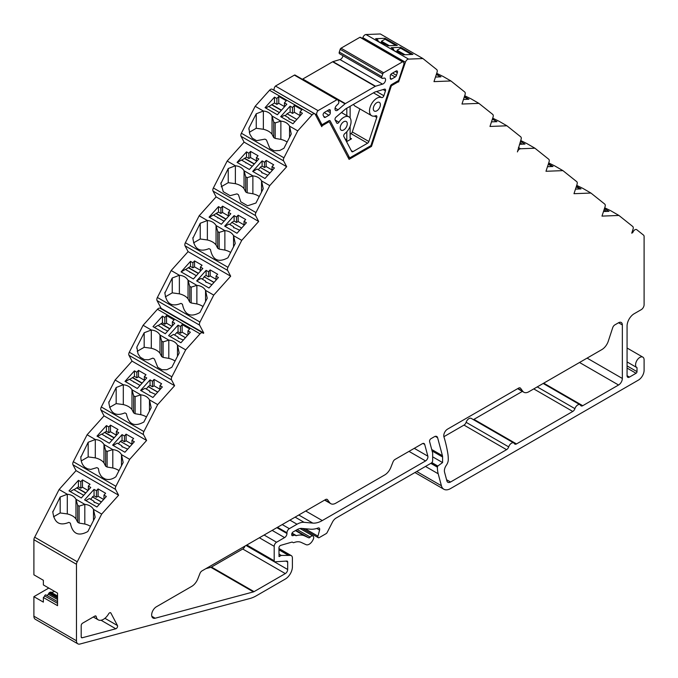 <?xml version="1.0" encoding="UTF-8"?>
<svg xmlns="http://www.w3.org/2000/svg" width="678" height="678" viewBox="0 0 678 678"><rect width="100%" height="100%" fill="white"/><g stroke="black" fill="none" stroke-linecap="round" stroke-linejoin="round"><path stroke-width="1.02" d="M73.987 489.677L78.436 486.838L80.826 488.211L82.479 487.262L88.038 490.474M76.877 487.736L85.852 492.914M101.895 434.242L104.785 432.293L114.226 437.742M104.785 432.293L106.438 431.344L108.827 432.717L110.48 431.767L116.353 435.157M129.651 379.434L134.439 376.392L136.829 377.773L138.482 376.824L144.355 380.214M132.549 377.485L142.177 383.053M158.177 325.55L162.44 322.813L164.83 324.194L166.542 323.203L171.949 326.33M161.067 323.609L169.847 328.677M185.653 269.539L188.543 267.598L198.459 273.319M188.543 267.598L190.51 266.462L192.891 267.844L194.544 266.895L200.417 270.285M196.323 275.7L185.416 269.403L181.094 271.903M213.612 215.163L216.223 213.384L226.037 219.045M216.223 213.384L218.502 212.061L220.892 213.443L222.545 212.494L228.418 215.884M241.69 160.178L246.504 157.118L248.894 158.499L250.546 157.542L256.42 160.932M244.58 158.228L254.394 163.89M268.869 106.522L274.505 102.988L276.895 104.37L278.76 103.293L284.421 106.565M271.768 104.573L281.472 110.175M576.232 186.84L579.893 188.95M395.884 45.46L385.019 39.188L381.46 41.248L389.384 45.714M396.308 51.791L397.071 51.35L397.071 50.257L404.969 54.732M397.071 50.257L400.63 48.206L411.495 54.477M464.277 97.03L468.176 99.276M522.323 144.185L519.967 142.821M552.214 166.525L548.29 164.254M285.209 115.828L287.057 113.768L296.862 119.43M289.243 119.167A3.178 2.441 152.2 0 1 289.235 118.786L288.752 117.87L284.353 115.328L281.37 117.057M288.752 117.87L288.845 118.692L295.023 121.489M258.242 169.729L260.293 167.432L269.929 172.992M262.115 173.009A3.178 2.441 152.2 0 1 262.123 172.839L261.462 171.585L257.064 169.051L252.826 171.492M260.293 167.432L270.005 172.907M261.462 171.585L261.555 172.415L267.869 175.288M241.639 228.054L231.834 222.392L229.893 224.562M233.893 227.901A3.178 2.441 152.2 0 1 233.885 227.545L233.376 226.579L228.986 224.045L225.003 226.342M233.376 226.579L233.478 227.401L239.698 230.223M202.298 279.15L204.315 276.904L213.943 282.463M206.137 282.412A3.178 2.441 152.2 0 1 206.137 282.319L205.417 280.955L201.027 278.421L196.705 280.912L208.985 288.006L218.418 277.48L216.028 276.099L217.68 274.259L210.155 269.912L208.502 271.759L206.112 270.378L196.688 280.904M204.315 276.904L214.07 282.328M205.417 280.955L205.519 281.777L211.934 284.709M185.441 337.703L176.704 332.661L174.585 335.025M170.025 336.458L173.551 334.424L177.941 336.966L178.526 338.068A3.178 2.441 -27.8 0 0 178.526 338.33M177.941 336.966L178.043 337.788L183.323 340.068M185.458 337.686L176.678 332.618L178.051 331.83L178.051 325.126L168.619 335.652L180.916 342.754L190.349 332.228L187.959 330.847L189.679 328.94L182.153 324.593L180.441 326.508L178.051 325.126M157.711 392.155L148.262 386.697L146.202 388.986M141.016 390.621L145.024 388.308L149.423 390.85L150.084 392.104A3.178 2.441 -27.8 0 0 150.075 392.274M149.423 390.85L149.516 391.672L155.652 394.443M157.788 392.062L148.16 386.502L150.05 385.409L150.05 379.875L140.617 390.401L152.914 397.494L162.347 386.977L159.957 385.596L161.61 383.756L154.084 379.409L152.44 381.256L150.05 379.875M118.311 443.717L120.421 441.361L129.812 446.777M122.243 447.031A3.178 2.441 152.2 0 1 122.252 446.768L121.659 445.658L117.269 443.115L113.184 445.471M121.659 445.658L121.76 446.48L127.701 449.141M120.421 441.361L129.837 446.76M90.581 499.262L92.615 496.991L101.361 502.034M94.445 502.542A3.178 2.441 152.2 0 1 94.454 502.406L93.767 501.101L89.36 498.559L85.826 500.593M93.767 501.101L93.861 501.923L99.319 504.305M92.615 496.991L101.454 501.923M618.921 215.451L601.988 216.113L605.047 206.773A3.348 1.932 120 0 0 604.708 204.061L590.919 193.044L573.986 193.696L577.046 184.357A3.348 1.932 120 0 0 576.715 181.645L562.918 170.627L545.985 171.28L549.044 161.949A3.348 1.932 120 0 0 548.714 159.228L534.917 148.211L520.56 148.77A3.348 1.932 120 0 0 517.407 151.923L521.043 139.532A3.348 1.932 120 0 0 520.712 136.812L506.915 125.794L489.982 126.455L493.042 117.116A3.348 1.932 120 0 0 492.711 114.396L478.914 103.378L461.981 104.039L465.04 94.7A3.348 1.932 120 0 0 464.71 91.979L450.921 80.962L433.979 81.623L437.039 72.283A3.348 1.932 120 0 0 436.708 69.571L422.919 58.554L408.554 59.105A3.348 1.932 120 0 0 405.41 62.24L398.596 81.987A1.339 0.771 120 0 0 398.545 81.953A1.339 0.771 120 0 0 397.876 82.021L391.96 85.428A1.339 0.771 120 0 0 391.104 86.555L371.502 146.397L349.068 159.355L329.474 122.142A1.339 0.771 120 0 0 329.279 121.938A1.339 0.771 120 0 0 328.61 122.006L322.703 125.422A1.339 0.771 120 0 0 321.974 126.227L321.745 126.684L315.245 114.345A3.348 1.932 120 0 0 314.778 113.845A3.348 1.932 120 0 0 312.109 114.845L297.744 130.862L283.946 157.813A3.348 1.932 120 0 0 283.616 160.906L286.675 166.72L269.742 185.611L255.953 212.553A3.348 1.932 120 0 0 255.614 215.655L258.674 221.46L241.741 240.359L227.952 267.301A3.348 1.932 120 0 0 227.622 270.403L230.673 276.209L213.739 295.108L199.951 322.05A3.348 1.932 120 0 0 199.62 325.152L203.756 333.008L203.18 333.339A3.348 1.932 120 0 0 202.714 332.83A3.348 1.932 120 0 0 200.035 333.83L185.679 349.856L171.881 376.799A3.348 1.932 120 0 0 171.551 379.9L174.61 385.706L157.677 404.605L143.88 431.547A3.348 1.932 120 0 0 143.55 434.649L146.609 440.454L129.676 459.345L115.887 486.296A3.348 1.932 120 0 0 115.548 489.397L118.608 495.203L101.675 514.094L77.258 561.782A3.348 1.932 120 0 0 76.47 564.282L76.47 640.778A6.687 3.865 120 0 0 77.86 643.837A6.687 3.865 120 0 0 79.979 644.032L250.114 598.445A33.451 19.315 120 0 0 256.233 595.843L285.311 579.054A10.034 5.797 120 0 0 292.404 566.757L292.404 558.079A5.348 3.093 120 0 0 291.303 555.629A5.348 3.093 120 0 0 290.625 555.401L281.294 555.426L279.065 556.553L278.929 547.968A2.009 1.161 -60 0 1 280.692 545.358L291.786 542.146A2.009 1.161 -60 0 1 292.447 542.197L293.142 542.595A2.009 1.161 120 0 0 293.921 542.603A20.069 11.585 -60 0 1 301.193 542.408L306.041 544.654A6.687 3.865 120 0 0 312.719 540.391L313.083 539.713A3.348 1.932 120 0 0 312.999 536.001A3.348 1.932 120 0 0 310.244 537.095A2.009 1.161 -60 0 1 308.651 537.773L304.676 535.934A27.425 15.831 120 0 0 296.379 535.637A2.009 1.161 -60 0 1 295.718 535.586L295.108 535.23A2.009 1.161 120 0 0 294.447 535.188L292.777 535.671A2.009 1.161 -60 0 1 292.116 535.62A2.009 1.161 -60 0 1 291.701 534.696L291.701 534.4A2.009 1.161 -60 0 1 293.116 531.942L297.015 529.688A13.382 7.721 -60 0 1 301.744 528.425L310.448 529.196A33.451 19.315 120 0 0 318.135 528.001A2.678 1.542 -60 0 1 319.143 528.026A2.678 1.542 -60 0 1 319.584 530.06L317.957 536.154A2.009 1.161 120 0 0 318.287 537.688A2.009 1.161 120 0 0 319.287 537.586L326.084 533.662A2.009 1.161 120 0 0 327.177 532.45L332.474 522.094A6.687 3.865 -60 0 1 336.102 518.051L431.242 463.116A2.009 1.161 120 0 0 432.657 460.659L432.657 453.014L429.589 441.556A2.009 1.161 -60 0 1 430.962 438.7L434.412 436.708A4.687 2.704 -60 0 1 436.751 436.479A4.687 2.704 -60 0 1 437.607 437.7L442.429 455.692A6.687 3.865 -60 0 1 442.59 457.014L442.59 462.574L437.802 466.023L437.386 467.167A33.451 19.315 120 0 0 438.191 473.778L441.403 485.753A13.382 7.721 120 0 0 443.853 489.236A13.382 7.721 120 0 0 450.539 488.575L638.422 380.095A8.026 4.636 120 0 0 644.1 370.264L644.1 359.891A6.017 3.475 120 0 0 642.854 357.137A6.017 3.475 120 0 0 636.828 360.611A6.017 3.475 120 0 0 636.828 367.561A6.017 3.475 120 0 0 637.006 367.654L637.006 371.637A1.339 0.771 -60 0 1 636.057 373.273L629.438 377.095A3.348 1.932 -60 0 1 627.76 377.265A3.348 1.932 -60 0 1 627.074 375.731L627.074 326.025A10.034 5.797 -60 0 1 634.167 313.736L641.261 309.643A4.017 2.314 120 0 0 644.1 304.727L644.1 236.563A3.348 1.932 120 0 0 643.549 235.13L636.735 229.689A3.348 1.932 120 0 0 636.6 229.596A3.348 1.932 120 0 0 632.786 232.571L631.735 233.173L633.04 229.189A3.348 1.932 120 0 0 632.71 226.469L618.921 215.451L610.793 210.765A16.908 4.721 18.1 0 1 610.7 210.722L604.717 207.782M603.488 211.536L608.997 211.324L604.42 208.68M601.869 349.585A10.034 5.797 120 0 0 608.302 341.144L612.7 327.703A3.348 1.932 -60 0 1 614.844 324.889L618.556 322.745A5.348 3.093 -60 0 1 621.234 322.482A5.348 3.093 -60 0 1 622.345 324.931L622.345 378.46A5.348 3.093 -60 0 1 618.556 385.011L582.733 405.698A3.348 1.932 -60 0 1 581.063 405.859A3.348 1.932 -60 0 1 580.597 405.368A4.449 2.568 120 0 0 579.978 404.715A4.449 2.568 120 0 0 574.919 408.648A3.348 1.932 -60 0 1 572.783 411.444L516.509 443.929A3.348 1.932 -60 0 1 514.839 444.098A3.348 1.932 -60 0 1 514.373 443.607A4.449 2.568 120 0 0 513.763 442.954A4.449 2.568 120 0 0 508.695 446.887A3.348 1.932 -60 0 1 506.559 449.675L450.539 482.016A5.348 3.093 -60 0 1 447.87 482.278A5.348 3.093 -60 0 1 446.887 480.888L444.539 472.125A6.687 3.865 -60 0 1 446.327 465.269A6.687 3.865 120 0 0 448.268 459.735L448.268 459.048A40.138 23.171 120 0 0 447.853 453.726A195.459 112.845 120 0 0 443.937 436.844A5.348 3.093 -60 0 1 447.556 429.123L518.568 388.121A3.348 1.932 -60 0 1 520.238 387.96A3.348 1.932 -60 0 1 520.602 388.291L522.755 391.248A10.034 5.797 120 0 0 523.84 392.24A10.034 5.797 120 0 0 528.857 391.74L601.869 349.585M94.844 616.099A2.009 1.161 -60 0 1 95.844 615.997A2.009 1.161 -60 0 1 96.234 616.624A10.365 5.983 120 0 0 98.251 619.845A10.365 5.983 120 0 0 108.599 613.895A2.009 1.161 -60 0 1 110.599 612.743A2.009 1.161 -60 0 1 110.887 613.048L117.463 625.54A2.009 1.161 -60 0 1 117.269 627.404A2.009 1.161 -60 0 1 115.811 628.777L82.258 637.761A2.009 1.161 -60 0 1 81.614 637.71A2.009 1.161 -60 0 1 81.199 636.786L81.199 625.616A2.009 1.161 -60 0 1 82.623 623.158L94.844 616.099M393.003 461.955L390.85 467.396A10.034 5.797 -60 0 1 384.748 474.939L335.822 503.186A10.034 5.797 -60 0 1 330.805 503.686A10.034 5.797 -60 0 1 329.72 502.695L327.567 499.737A3.348 1.932 120 0 0 327.203 499.406A3.348 1.932 120 0 0 325.533 499.567L202.01 570.884A3.348 1.932 120 0 0 199.976 573.402L197.823 578.842A10.034 5.797 -60 0 1 191.713 586.385L156.389 606.785A6.687 3.865 120 0 0 152.016 612.675A6.687 3.865 120 0 0 153.042 618.039A6.687 3.865 120 0 0 155.16 618.226L253.436 591.894A3.348 1.932 120 0 0 254.055 591.64L285.311 573.588A3.348 1.932 120 0 0 287.675 569.495L287.675 562.07A2.009 1.161 120 0 0 287.26 561.147A2.009 1.161 120 0 0 286.836 561.053L275.039 561.799A2.009 1.161 -60 0 1 274.615 561.706A2.009 1.161 -60 0 1 274.192 560.791L274.192 546.324A3.348 1.932 -60 0 1 276.565 542.231L284.599 537.586A3.348 1.932 120 0 0 286.964 533.493L286.964 532.764A3.348 1.932 -60 0 1 289.337 528.662L297.015 524.23A20.069 11.585 -60 0 1 304.108 522.323L312.812 523.102A26.756 15.45 120 0 0 322.27 520.568L425.564 460.93A3.348 1.932 120 0 0 427.852 456.175L424.708 444.454A3.543 2.051 120 0 0 424.064 443.531A3.543 2.051 120 0 0 422.292 443.709L395.037 459.438A3.348 1.932 120 0 0 393.003 461.955M513.763 442.954L471.185 418.377A4.449 2.568 120 0 0 466.125 422.309A3.348 1.932 -60 0 1 463.989 425.098L443.895 436.7M522.374 391.392L473.939 419.351A3.348 1.932 -60 0 1 473.329 419.614M202.714 332.83L160.135 308.253A3.348 1.932 120 0 0 157.466 309.253L143.109 325.279L129.312 352.221A3.348 1.932 120 0 0 128.981 355.323L132.041 361.128L115.107 380.019L101.31 406.969A3.348 1.932 120 0 0 100.98 410.071L104.039 415.877L87.106 434.768L73.309 461.71A3.348 1.932 120 0 0 72.978 464.811L76.038 470.625L59.105 489.516L34.688 537.205A3.348 1.932 120 0 0 33.9 539.696L33.9 574.817L43.358 580.275L43.358 584.919L57.554 593.114L57.554 605.674L43.358 597.488L43.358 602.123L33.9 596.665L33.9 616.2A6.687 3.865 120 0 0 35.281 619.26L77.86 643.837M314.778 113.845L272.209 89.267A3.348 1.932 120 0 0 269.53 90.259L255.174 106.285L241.376 133.227A3.348 1.932 120 0 0 241.046 136.329L244.105 142.143L227.172 161.033L213.375 187.976A3.348 1.932 120 0 0 213.045 191.077L216.104 196.883L199.171 215.782L185.374 242.724A3.348 1.932 120 0 0 185.043 245.826L188.103 251.631L171.17 270.53L157.381 297.473A3.348 1.932 120 0 0 157.042 300.574L161.186 308.431L160.813 308.643M422.919 58.554L414.978 53.969A16.823 4.695 18.1 0 1 414.631 53.816L405.961 48.816A16.823 4.695 18.1 0 1 405.783 48.663L397.478 43.858A16.823 4.695 18.1 0 1 397.13 43.714L388.452 38.705A16.823 4.695 18.1 0 1 388.282 38.553L380.341 33.968L365.984 34.527A3.348 1.932 120 0 0 362.84 37.663L362.561 38.51M48.799 588.063L33.9 596.665M205.875 568.656L210.866 567.317A3.348 1.932 120 0 0 211.477 567.054L242.741 549.01A3.348 1.932 120 0 0 244.911 546.121M606.683 211.409L604.03 209.883M77.258 561.782L34.688 537.205M287.913 555.011L278.929 549.816M281.294 555.426L278.929 554.062M293.142 542.595L292.447 542.197L293.142 542.595M295.108 535.23L291.921 533.391L295.108 535.23M442.59 462.574L432.657 456.845M632.786 232.571L632.074 232.164M590.919 193.044L582.792 188.348A16.908 4.721 18.1 0 1 582.699 188.306L576.715 185.365M562.918 170.627L554.79 165.932A16.908 4.721 18.1 0 1 554.697 165.89L548.714 162.949M547.485 166.703L552.994 166.491L548.417 163.856M534.917 148.211L526.789 143.516A16.908 4.721 18.1 0 1 526.696 143.473L520.712 140.532M519.484 144.295L524.992 144.075L520.416 141.439M506.915 125.794L498.974 121.209A16.823 4.695 18.1 0 1 498.627 121.065L492.703 118.158M491.482 121.879L496.923 121.667L492.406 119.057M478.914 103.378L470.981 98.793A16.823 4.695 18.1 0 1 470.634 98.649L464.701 95.742M464.405 96.64L468.922 99.251L463.481 99.463M450.921 80.962L442.98 76.377A16.823 4.695 18.1 0 1 442.632 76.233L436.7 73.326M435.479 77.046L440.929 76.834L436.403 74.224M376.112 40.129L383.629 44.468L385.494 44.401L387.884 45.773L397.316 45.409L385.019 38.307L375.587 38.671L377.977 40.053L376.112 40.129M401.105 53.409L399.24 53.486L391.723 49.138L393.579 49.062L391.198 47.689L400.63 47.316L412.927 54.418L403.495 54.791L401.105 53.409M371.502 146.397L370.561 145.855M284.421 102.844L286.277 100.768L278.76 96.429L276.895 98.505L274.505 97.123L265.073 107.649L277.37 114.752L286.802 104.226L284.421 102.844L284.421 106.887M287.116 142.049A16.128 9.314 0 0 0 280.87 139.371L275.175 138.405L273.717 137.558L272.039 134.269A16.128 9.314 0 0 0 263.369 129.269L263.369 111.023C267.395 111.421 270.285 113.09 272.048 116.023L273.717 122.074L275.175 122.921L280.87 121.125C284.896 121.523 287.794 123.193 289.548 126.133L291.243 133.981L283.929 148.279L279.717 150.499L274.098 150.77L269.793 148.287L266.446 139.982L264.988 139.134L256.598 140.668L252.292 138.185L249.784 134.075L248.919 128.074L256.242 113.777L263.369 111.023L255.174 106.285M280.87 139.371L280.87 121.125L272.039 116.023L272.048 134.269M297.744 130.862L289.54 126.133L289.548 137.303M294.371 105.437L301.888 109.785L300.023 111.862L302.413 113.234L292.981 123.76L280.684 116.658L290.116 106.141L292.506 107.514L294.371 105.437L294.371 112.311L292.506 113.387L290.116 112.006L287.057 113.768M286.675 166.72L244.105 142.143M256.42 157.593L258.064 155.754L250.546 151.406L248.894 153.253L246.504 151.872L237.071 162.398L249.377 169.5L258.801 158.974L256.42 157.593L256.42 161.635M252.869 175.873L244.038 170.771L245.716 176.822L247.182 177.67L252.869 175.873C256.903 176.272 259.793 177.941 261.547 180.873M269.742 185.611L261.547 180.882L263.242 188.73L255.928 203.027L247.623 205.765L240.775 201.807L238.444 194.722L236.986 193.883L230.122 195.662L223.274 191.704L220.909 183.509L228.24 168.525L235.368 165.771L227.172 161.033M235.368 183.67L235.368 165.763C239.393 166.169 242.292 167.839 244.046 170.771L244.046 188.67A16.128 9.314 0 0 0 235.368 183.67L228.24 182.687L221.214 186.738M272.031 166.61L273.675 164.762L266.157 160.423L264.505 162.262L262.115 160.881L252.682 171.407L264.979 178.509L274.412 167.983L272.031 166.61L272.031 170.653M258.674 221.46L216.104 196.883M230.071 210.502L222.545 206.154L220.892 208.002L218.502 206.621L209.078 217.146L221.375 224.24L230.808 213.723L228.418 212.341L230.071 210.502M230.647 252.445A16.128 9.314 0 0 0 224.876 250.08L224.876 230.622L216.045 225.52L217.723 231.571L219.18 232.41L224.876 230.622C228.901 231.02 231.791 232.69 233.546 235.622L235.241 243.478L227.927 257.776C218.469 262.945 212.638 260.174 210.443 249.47L208.985 248.631C199.637 252.47 194.272 249.012 192.908 238.258L200.239 223.265L207.366 220.511L199.171 215.782M241.741 240.359L233.546 235.622M207.366 239.978L207.366 220.511C211.4 220.918 214.29 222.587 216.045 225.52L216.045 244.987A16.128 9.314 0 0 0 207.366 239.978L200.239 238.995L193.552 242.86M244.029 221.35L246.411 222.731L236.986 233.257L224.681 226.155L234.113 215.629L236.503 217.011L238.156 215.172L245.673 219.511L244.029 221.35L244.029 225.393M230.673 276.209L188.103 251.631M202.993 306.532A16.128 9.314 0 0 0 196.874 303.939L196.874 285.362L188.043 280.268L189.721 286.319L191.179 287.158L196.874 285.362C200.9 285.769 203.79 287.438 205.544 290.37L207.239 298.227L199.925 312.524C190.467 317.694 184.636 314.923 182.441 304.219L180.984 303.38C171.636 307.219 166.271 303.761 164.907 292.998L172.237 278.014L179.373 275.26L171.17 270.53M213.739 295.108L205.544 290.37M179.373 293.837L179.373 275.26C183.399 275.658 186.289 277.327 188.043 280.268L188.043 298.837A16.128 9.314 0 0 0 179.373 293.837L172.237 292.854L165.347 296.828M190.51 261.369L181.077 271.886L193.374 278.989L202.807 268.463L200.417 267.09L202.069 265.251L194.544 260.903L192.891 262.742L190.51 261.369L190.51 266.462M203.756 333.008L161.186 308.431M175.043 361.043A16.128 9.314 0 0 0 168.805 358.374L168.805 340.11L159.974 335.017L161.652 341.068L163.11 341.907L168.805 340.119C172.831 340.517 175.721 342.187 177.483 345.119L179.178 352.975L171.856 367.273L166.89 369.705L161.957 369.747L157.788 367.332L154.381 358.967L152.923 358.128L148.635 359.764L144.456 359.637L140.287 357.23L138.007 353.789L136.854 347.06L144.177 332.762L151.304 330.008L143.109 325.279M185.679 349.856L177.475 345.119M151.304 348.272L151.304 330.008C155.33 330.415 158.22 332.076 159.983 335.017L159.983 353.272A16.128 9.314 0 0 0 151.304 348.272L144.177 347.289L137.219 351.306M172.348 321.838L174.068 319.923L166.542 315.584L164.83 317.49L162.44 316.118L153.008 326.635L165.305 333.737L174.738 323.22L172.348 321.838L172.348 325.881M174.61 385.706L132.041 361.128M146.448 416.962A16.128 9.314 0 0 0 140.804 414.69L140.804 394.859L131.973 389.765L133.651 395.816L135.108 396.655L140.804 394.859C144.829 395.266 147.728 396.927 149.482 399.867M157.677 404.605L149.474 399.867L151.177 407.724L143.863 422.013C134.397 427.182 128.574 424.42 126.379 413.716L124.922 412.877C115.565 416.716 110.209 413.258 108.844 402.495L116.175 387.511L123.303 384.757L115.107 380.019M123.303 404.58L123.303 384.757C127.328 385.155 130.218 386.824 131.981 389.757L131.981 409.588A16.128 9.314 0 0 0 123.303 404.58L116.175 403.605L109.582 407.41M144.355 376.587L145.999 374.739L138.482 370.4L136.829 372.239L134.439 370.866L125.006 381.383L137.303 388.486L146.736 377.96L144.355 376.587L144.355 380.629M146.609 440.454L104.039 415.877M117.997 429.488L110.48 425.148L108.827 426.987L106.438 425.606L97.005 436.132L109.311 443.234L118.735 432.708L116.353 431.335L117.997 429.488M118.997 470.634A16.128 9.314 0 0 0 112.802 467.998L112.802 449.607L103.971 444.514L105.649 450.556L107.107 451.404L112.802 449.607C116.828 450.006 119.726 451.675 121.481 454.616L123.176 462.472L115.862 476.761C112.184 479.414 108.59 480.143 105.082 478.965L102.471 477.456L100.666 475.481L99.09 472.278L98.378 468.464L96.92 467.617L90.793 469.422L87.581 468.862L84.97 467.354C82.292 465.023 80.911 461.65 80.843 457.243L88.174 442.259L95.301 439.505L87.106 434.768M129.676 459.345L121.472 454.616M95.301 457.887L95.301 439.505C99.327 439.903 102.225 441.573 103.98 444.505L103.98 462.896A16.128 9.314 0 0 0 95.301 457.887L88.174 456.913L81.241 460.913M131.964 440.344L134.346 441.725L124.913 452.243L112.616 445.141L122.048 434.623L124.438 435.996L126.091 434.157L133.608 438.505L131.964 440.344L131.964 444.387M118.608 495.203L76.038 470.625M80.826 481.736L78.436 480.355L69.003 490.88L81.309 497.983L90.742 487.457L88.352 486.075L90.005 484.236L82.479 479.888L80.826 481.736L80.826 488.211M90.505 526.348A16.128 9.314 0 0 0 84.809 524.035L84.809 504.356L75.97 499.254L77.656 505.305L79.114 506.152L84.809 504.356C88.835 504.754 91.725 506.424 93.479 509.356L95.174 517.212L87.86 531.51C78.402 536.679 72.571 533.917 70.376 523.204L68.919 522.365C59.562 526.213 54.206 522.755 52.842 511.992L60.172 497.008L67.3 494.254L59.105 489.516M101.675 514.094L93.479 509.364L93.479 520.526M67.3 513.924L67.3 494.254C71.326 494.652 74.224 496.321 75.978 499.254L75.978 518.933A16.128 9.314 0 0 0 67.3 513.924L60.172 512.949L53.545 516.78M103.963 495.093L105.607 493.245L98.09 488.906L96.437 490.745L94.047 489.372L84.614 499.889L96.92 506.991L106.344 496.465L103.963 495.093L103.963 499.135M43.358 597.488A2.009 1.161 120 0 0 44.612 595.894A1.144 0.661 120 0 1 45.901 594.928A1.144 0.661 120 0 1 46.045 595.064M46.723 595.403A2.009 1.161 120 0 0 48.265 594.216L48.867 593.208A2.009 1.161 120 0 1 49.655 592.487L49.986 592.292A2.009 1.161 120 0 1 50.833 592.131A8.026 4.636 120 0 0 54.469 591.335M576.419 186.264L580.995 188.908L575.486 189.12M496.737 121.676L492.372 119.15M440.497 76.851L436.335 74.444M393.579 50.214L393.579 49.062M400.63 48.206L400.63 47.316M377.977 41.197L377.977 40.053M380.697 42.773L381.46 42.333L381.46 41.248M385.019 39.188L385.019 38.307M300.023 115.574L294.371 112.311M300.023 115.904L300.023 111.862M290.116 112.006L290.116 106.141M292.506 113.387L292.506 107.514M265.759 108.039L268.632 106.387L279.336 112.565M274.505 102.988L274.505 97.123M276.895 104.37L276.895 98.505M278.76 103.293L278.76 96.429M263.369 129.269L256.242 128.286L249.284 132.303M248.919 129.447L248.919 128.074M256.242 128.286L256.242 113.777M260.191 167.237L262.115 166.135L262.115 160.881M262.115 166.135L264.505 167.508L264.505 162.262M264.505 167.508L266.157 166.559L266.157 160.423M266.157 166.559L272.031 169.949M261.547 192.043L261.547 180.882M259.242 196.544A16.128 9.314 0 0 0 252.877 193.772L252.877 175.873M237.224 162.483L241.453 160.033L252.258 166.279M246.504 157.118L246.504 151.872M248.894 158.499L248.894 153.253M250.546 157.542L250.546 151.406M252.869 193.772L247.182 192.806L245.716 191.959L244.038 188.67M220.918 184.187L220.918 182.814M228.24 182.687L228.24 168.525M244.029 224.893L238.156 221.503L236.503 222.46L234.113 221.079L234.113 215.629M234.113 221.079L231.834 222.392M236.503 222.46L236.503 217.011M238.156 221.503L238.156 215.172M233.546 246.792L233.546 235.63M222.545 212.494L222.545 206.154M228.418 216.384L228.418 212.341M209.392 217.324L213.375 215.028L224.087 221.214M218.502 212.061L218.502 206.621M220.892 213.443L220.892 208.002M192.925 238.936L192.925 237.563M200.239 238.995L200.239 223.265M192.891 267.844L192.891 262.742M194.544 266.895L194.544 260.903M200.417 271.132L200.417 267.09M205.544 301.541L205.544 290.379M216.028 280.141L216.028 276.099M204.154 276.607L206.112 275.48L206.112 270.378M206.112 275.48L208.502 276.853L208.502 271.759M208.502 276.853L210.155 275.904L210.155 269.912M210.155 275.904L216.028 279.294M164.923 293.684L164.923 292.311M172.237 292.854L172.237 278.014M154.415 327.449L157.94 325.415L162.356 327.966M162.44 322.813L162.44 316.118M164.83 324.194L164.83 317.49M166.542 323.203L166.542 315.584M177.483 356.289L177.483 345.127M187.959 334.89L187.959 330.847M178.051 331.83L180.441 333.203L180.441 326.508M180.441 333.203L182.153 332.212L182.153 324.593M182.153 332.212L187.56 335.339M168.805 358.374L163.11 357.408L161.652 356.56L159.974 353.28M136.854 348.433L136.854 347.06M144.177 347.289L144.177 332.762M125.405 381.612L129.413 379.299L140.041 385.435M134.439 376.392L134.439 370.866M136.829 377.773L136.829 372.239M138.482 376.824L138.482 370.4M149.482 411.038L149.482 399.876M159.957 389.638L159.957 385.596M150.05 385.409L152.44 386.782L152.44 381.256M152.44 386.782L154.084 385.833L154.084 379.409M154.084 385.833L159.957 389.223M108.853 403.181L108.853 401.808M116.175 403.605L116.175 387.511M131.964 444.166L126.091 440.776L124.438 441.734L122.048 440.353L120.396 441.31M122.048 440.353L122.048 434.623M124.438 441.734L124.438 435.996M126.091 440.776L126.091 434.157M121.481 465.786L121.481 454.624M110.48 431.767L110.48 425.148M116.353 435.369L116.353 431.335M97.573 436.463L101.658 434.106L112.09 440.124M106.438 431.344L106.438 425.606M108.827 432.717L108.827 426.987M112.802 467.998L107.107 467.023L105.649 466.184L103.971 462.896M80.852 457.93L80.852 456.557M88.174 456.913L88.174 442.259M92.488 496.745L94.047 495.847L94.047 489.372M94.047 495.847L96.437 497.228L96.437 490.745M96.437 497.228L98.09 496.271L98.09 488.906M98.09 496.271L103.649 499.483M78.436 486.838L78.436 480.355M82.479 487.262L82.479 479.888M88.352 490.118L88.352 486.075M70.224 491.575L73.749 489.541L83.716 495.296M52.859 512.67L52.859 511.297M60.172 512.949L60.172 497.008M57.554 598.225L48.867 593.208M224.876 250.08L219.18 249.114L217.723 248.275L216.045 244.987M196.874 303.939L191.179 302.973L189.721 302.125L188.043 298.837M167.712 331.059L162.33 328.389M140.804 414.69L135.108 413.716L133.651 412.877L131.973 409.588M84.809 524.035L79.114 523.069L77.656 522.221L75.97 518.933M397.071 51.35L400.664 53.426M401.461 53.613L401.461 52.791M401.893 53.867L404.613 54.74M381.46 42.333L385.053 44.417M385.875 44.621L385.875 43.799M386.307 44.867L389.011 45.731M273.022 109.361L273.048 108.938M271.768 104.853L281.311 110.361M245.843 163.017L245.868 162.584M244.58 158.499L254.233 164.076M217.765 218.011L217.791 217.579M216.223 213.655L225.876 219.223M188.543 267.869L198.298 273.497M189.806 272.387L189.832 271.954M161.067 323.881L169.686 328.855M133.803 382.273L133.837 381.85M132.549 377.765L142.016 383.231M106.048 437.081L106.073 436.657M104.785 432.572L114.065 437.929M78.123 492.516L78.156 492.084M76.877 488.007L85.691 493.092M346.568 141.677L351.535 138.812A2.009 1.161 -60 0 1 350.534 138.914A2.009 1.161 -60 0 1 350.119 137.99L350.119 126.311M350.119 117.989L350.119 106.31M346.805 108.226L346.805 115.641M346.805 131.752L346.805 139.905A2.009 1.161 -60 0 1 346.382 141.321M342.076 111.98L342.076 112.912M359.865 108.895L352.314 131.956A2.009 1.161 -60 0 1 351.034 133.642L350.119 134.168M353.526 104.344A10.365 5.983 120 0 0 355.103 106.141L371.654 115.701A10.365 5.983 120 0 0 375.688 115.752A2.009 1.161 -60 0 1 376.468 115.76A2.009 1.161 -60 0 1 376.756 117.447L368.874 141.507A2.009 1.161 -60 0 1 367.586 143.202L352.984 151.626A2.009 1.161 -60 0 1 351.984 151.728A2.009 1.161 -60 0 1 351.696 151.423L343.822 136.456A2.009 1.161 -60 0 1 344.882 133.532A10.365 5.983 120 0 0 350.704 124.43A10.365 5.983 120 0 0 348.916 116.862A10.365 5.983 120 0 0 338.924 122.218A2.009 1.161 -60 0 1 336.991 123.26A2.009 1.161 -60 0 1 336.703 122.955L335.118 119.947A2.009 1.161 -60 0 1 336.076 117.108L345.594 108.972A2.009 1.161 -60 0 1 345.924 108.734L374.646 92.149A2.009 1.161 -60 0 1 374.985 92.005L384.494 89.157A2.009 1.161 -60 0 1 385.163 89.199A2.009 1.161 -60 0 1 385.451 90.886L383.867 95.734A2.009 1.161 -60 0 1 381.646 97.556A10.365 5.983 120 0 0 371.476 104.048A10.365 5.983 120 0 0 371.654 115.701M295.252 75.258A1.339 0.771 120 0 0 295.057 75.063A1.339 0.771 120 0 0 294.388 75.122L275.471 86.047A3.348 1.932 120 0 0 274.276 90.394L274.327 90.488M342.966 55.689A3.348 1.932 -60 0 1 339.966 59.545L332.974 61.639A2.009 1.161 120 0 0 332.635 61.783L302.786 79.021A2.009 1.161 120 0 0 302.456 79.258L302.405 79.301M403.249 62.003L360.679 37.426A3.348 1.932 120 0 0 359.959 37.273L341.034 48.197A1.339 0.771 120 0 0 340.178 49.325L339.288 52.045A2.009 1.161 120 0 0 339.568 53.732L382.146 78.309A2.009 1.161 120 0 0 382.739 78.377L383.884 78.106A3.348 1.932 -60 0 1 384.884 78.216A3.348 1.932 -60 0 1 385.24 81.343A3.348 1.932 -60 0 1 382.536 84.123L375.544 86.216A2.009 1.161 120 0 0 375.214 86.36L345.365 103.598A2.009 1.161 120 0 0 345.026 103.836L338.034 109.819A3.348 1.932 -60 0 1 335.686 110.48A3.348 1.932 -60 0 1 336.686 105.353L337.83 104.31A2.009 1.161 120 0 0 338.712 101.531L337.822 99.844A1.339 0.771 120 0 0 337.636 99.641A1.339 0.771 120 0 0 336.966 99.708L318.041 110.633A3.348 1.932 120 0 0 316.846 114.972L321.991 124.735L328.915 120.735A2.009 1.161 -60 0 1 329.915 120.642A2.009 1.161 -60 0 1 330.203 120.938L349.67 157.915L370.9 145.651L390.367 86.199A2.009 1.161 -60 0 1 391.655 84.513L398.579 80.513L403.724 64.817A3.348 1.932 120 0 0 403.249 62.003A3.348 1.932 120 0 0 402.529 61.851L383.612 72.775A1.339 0.771 120 0 0 382.748 73.902L381.858 76.622A2.009 1.161 120 0 0 382.146 78.309M391.681 73.58L396.071 71.046A2.009 1.161 -60 0 1 397.071 70.944A2.009 1.161 -60 0 1 397.35 72.631L396.469 75.326A2.009 1.161 -60 0 1 395.189 77.012L391.664 79.046A2.009 1.161 -60 0 1 390.664 79.148A2.009 1.161 -60 0 1 390.257 78.029A10.034 5.797 120 0 0 390.265 76.199A2.009 1.161 -60 0 1 391.681 73.58M340.186 127.888A5.017 2.898 -60 0 1 342.373 122.837A5.017 2.898 -60 0 1 346.238 121.498A5.017 2.898 -60 0 1 346.238 127.286A5.017 2.898 -60 0 1 341.22 130.184A5.017 2.898 -60 0 1 340.186 127.888M373.298 108.768A5.017 2.898 -60 0 1 375.485 103.726A5.017 2.898 -60 0 1 379.349 102.378A5.017 2.898 -60 0 1 379.349 108.166A5.017 2.898 -60 0 1 374.332 111.065A5.017 2.898 -60 0 1 373.298 108.768M325.389 117.311A2.009 1.161 -60 0 1 324.381 117.413A2.009 1.161 -60 0 1 324.101 117.108L323.22 115.438A2.009 1.161 -60 0 1 324.508 112.362L328.889 109.828A2.009 1.161 -60 0 1 329.898 109.726A2.009 1.161 -60 0 1 330.305 110.819A10.034 5.797 120 0 0 330.313 112.633A2.009 1.161 -60 0 1 328.906 115.277L325.389 117.311L323.694 116.336M321.991 124.735L320.16 123.684M318.041 110.633L275.471 86.047M338.034 109.819L335.093 108.116M382.536 84.123L339.966 59.545M402.529 61.851L359.959 37.273M349.67 157.915L347.712 156.787M76.47 564.282L33.9 539.696M76.47 640.778L33.9 616.2M290.625 555.401L278.929 548.646M279.395 556.519L278.929 556.248M310.244 537.095L297.227 529.569M308.651 537.773L295.828 530.374M304.676 535.934L295.439 530.603M296.379 535.637L292.04 533.128M294.447 535.188L291.82 533.662M292.777 535.671L291.743 535.069M319.584 530.06L316.796 528.45M317.957 536.154L305.075 528.721M437.607 437.7L435.268 436.344M442.429 455.692L431.716 449.506M442.59 457.014L432.106 450.955M437.802 466.023L431.861 462.591M437.386 466.803L431.123 463.184M437.386 467.167L430.81 463.371M438.191 473.778L425.487 466.439M441.403 485.753L416.724 471.498M637.006 371.637L627.074 365.9M636.057 373.273L627.074 368.086M629.438 377.095L627.074 375.731M520.56 148.77L518.424 147.533M408.554 59.105L365.984 34.527M405.41 62.24L362.84 37.663M397.876 82.021L396.927 81.47M391.96 85.428L391.121 84.945M391.104 86.555L390.392 86.148M328.61 122.006L327.669 121.455M322.703 125.422L320.372 124.074M321.974 126.227L321.296 125.837M312.109 114.845L269.53 90.259M283.946 157.813L241.376 133.227M283.616 160.906L241.046 136.329M255.953 212.553L213.375 187.976M255.614 215.655L213.045 191.077M227.952 267.301L185.374 242.724M227.622 270.403L185.043 245.826M199.951 322.05L157.381 297.473M199.62 325.152L157.042 300.574M200.035 333.83L157.466 309.253M171.881 376.799L129.312 352.221M171.551 379.9L128.981 355.323M143.88 431.547L101.31 406.969M143.55 434.649L100.98 410.071M115.887 486.296L73.309 461.71M115.548 489.397L72.978 464.811M424.708 444.454L422.936 443.429M427.852 456.175L414.275 448.336M425.564 460.93L409.012 451.379M322.27 520.568L305.719 511.009M312.812 523.102L298.795 515.009M304.108 522.323L295.116 517.136M297.015 524.23L289.921 520.128M289.337 528.662L282.234 524.569M286.964 532.764L277.505 527.298M286.964 533.493L276.87 527.662M284.599 537.586L272.141 530.391M276.565 542.231L264.098 535.035M274.192 546.324L259.369 537.764M274.192 560.791L246.843 545.002M287.675 562.07L286.014 561.104M287.675 569.495L246.046 545.459M285.311 573.588L242.741 549.01M254.055 591.64L211.477 567.054M253.436 591.894L210.866 567.317M155.16 618.226L151.821 616.294M327.567 499.737L326.737 499.254M329.72 502.695L324.923 499.923M96.234 616.624L95.106 615.971M110.887 613.048L110.2 612.649M117.463 625.54L104.921 618.302M115.811 628.777L101.047 620.251M82.258 637.761L81.25 637.184M622.345 324.931L618.556 322.745M622.345 378.46L587.097 358.111M618.556 385.011L579.529 362.484M582.733 405.698L543.714 383.163M574.919 408.648L537.247 386.901M572.783 411.444L533.755 388.909M516.509 443.929L473.939 419.351M508.695 446.887L466.125 422.309M506.559 449.675L463.989 425.098M450.539 482.016L446.573 479.727M520.602 388.291L519.772 387.808M522.755 391.248L517.958 388.477M57.554 603.361L44.612 595.894M57.554 596.004L50.833 592.131M57.554 596.665L49.986 592.292M57.554 597.047L49.655 592.487M57.554 599.572L48.265 594.216M273.717 137.558L273.717 122.074M275.175 138.405L275.175 122.921M247.182 192.806L247.182 177.67M245.716 191.959L245.716 176.822M219.18 249.114L219.18 232.41M217.723 248.275L217.723 231.571M191.179 302.973L191.179 287.158M189.721 302.125L189.721 286.319M163.11 357.408L163.11 341.907M161.652 356.56L161.652 341.068M135.108 413.716L135.108 396.655M133.651 412.877L133.651 395.816M107.107 467.023L107.107 451.404M105.649 466.184L105.649 450.556M79.114 523.069L79.114 506.152M77.656 522.221L77.656 505.305M350.119 137.99L351.535 138.812M345.119 138.931L346.805 139.905M316.846 114.972L274.276 90.394M328.906 115.277L324.211 112.565M330.313 112.633L327.177 110.819M330.305 110.819L328.737 109.912M391.664 79.046L390.248 78.224M395.189 77.012L390.782 74.47M396.469 75.326L392.562 73.071M397.35 72.631L395.333 71.47M336.966 99.708L294.388 75.122M345.026 103.836L302.456 79.258M345.365 103.598L302.786 79.021M375.214 86.36L332.635 61.783M375.544 86.216L332.974 61.639M381.858 76.622L339.288 52.045M382.748 73.902L340.178 49.325M383.612 72.775L341.034 48.197M330.203 120.938L329.516 120.548M338.924 122.218L335.186 120.065M352.984 151.626L351.289 150.652M368.874 141.507L352.314 131.956M367.586 143.202L351.034 133.642M376.756 117.447L374.434 116.108M381.646 97.556L373.468 92.827M383.867 95.734L376.578 91.522M385.451 90.886L383.146 89.555M291.303 555.629L278.929 548.485M312.999 536.001L300.04 528.518M318.287 537.688L302.337 528.476M443.853 489.236L414.928 472.532M642.854 357.137L627.074 348.026M636.828 367.561L627.074 361.925M329.279 121.938L328.059 121.235M274.615 561.706L246.258 545.341M330.805 503.686L324.609 500.101M98.251 619.845L93.301 616.988M579.978 404.715L543.18 383.468M523.84 392.24L517.645 388.655M57.554 601.649L45.901 594.928M337.636 99.641L295.057 75.063M348.916 116.862L341.424 112.531"/></g></svg>

